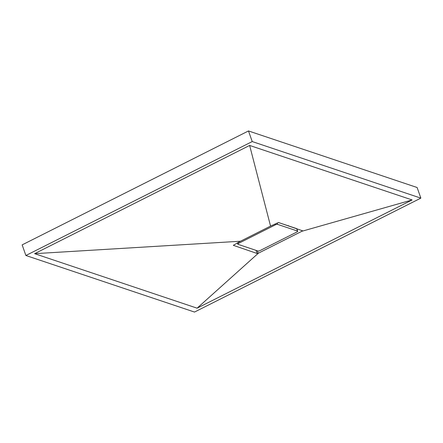 <?xml version="1.0" encoding="UTF-8"?>
<svg xmlns="http://www.w3.org/2000/svg" width="443" height="443" viewBox="0 0 443 443"><rect width="100%" height="100%" fill="white"/><g stroke="black" fill="none" stroke-linecap="round" stroke-linejoin="round"><path stroke-width="0.66" d="M420.85 198.126L417.112 187.505L248.49 130.945L22.15 244.874L25.888 255.495L194.51 312.055L420.85 198.126L252.233 141.561L248.49 130.945M252.233 141.561L25.888 255.495M34.615 253.673L197.102 308.178L412.123 199.943L249.636 145.437L34.615 253.673L240.488 241.23L270.557 226.091L278.586 222.536L302.514 230.786M412.123 199.943L301.916 231.263L258.236 253.258L257.15 253.496L233.323 245.322L240.488 241.23M258.407 253.163L197.102 308.178M249.636 145.437L270.557 226.091M302.419 230.709L301.916 231.263M288.166 225.78L288.62 225.708M297.707 231.207A1.694 0.537 160.6 0 0 297.524 231.058L277.595 224.374A1.694 0.537 160.6 0 0 275.413 224.828L238.633 243.34A1.694 0.537 160.6 0 0 237.802 244.165A1.694 0.537 160.6 0 0 237.985 244.309L257.915 250.998A1.694 0.537 160.6 0 0 260.096 250.539L296.876 232.027A1.694 0.537 160.6 0 0 297.707 231.207L296.854 228.782A1.694 0.537 160.6 0 0 296.666 228.632L278.431 222.513M301.849 230.498L302.093 231.18M257.377 250.816L258.236 253.258M256.054 250.373L257.15 253.496M297.524 231.058L296.666 228.632M277.595 224.374L277.091 222.945M275.413 224.828L275.086 223.903M238.633 243.34L238.29 242.371M237.802 244.165L237.348 242.869"/></g></svg>
